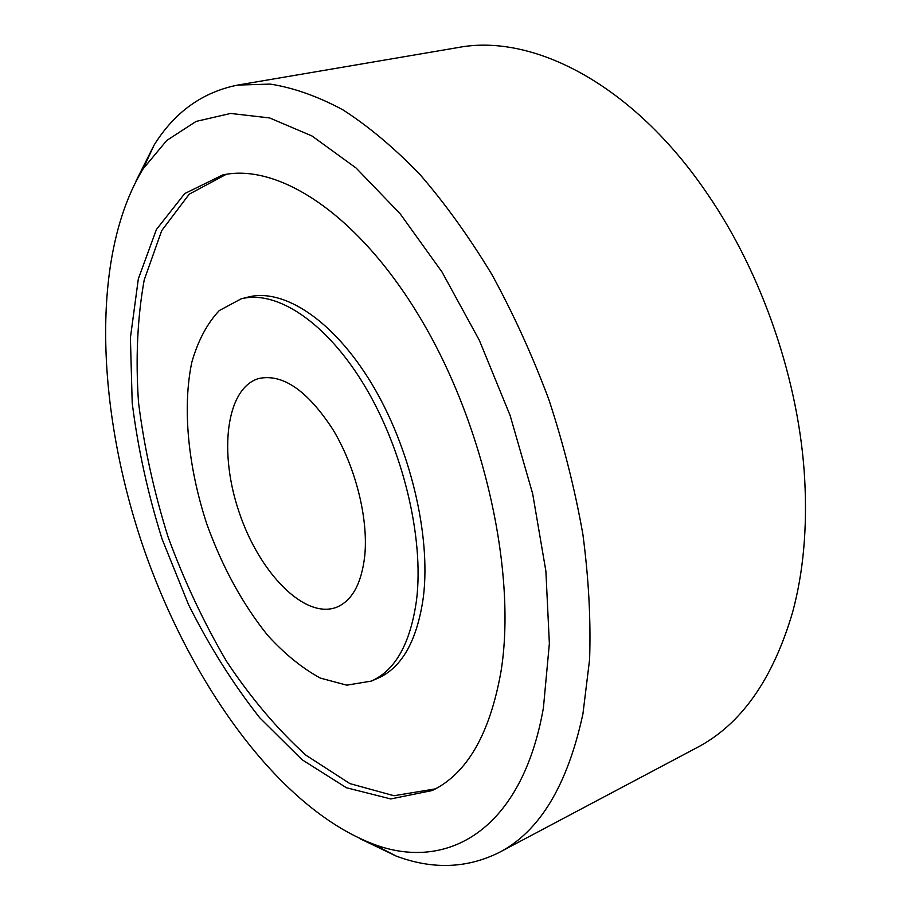 <?xml version="1.0" encoding="UTF-8"?>
<svg xmlns="http://www.w3.org/2000/svg" width="911" height="911" viewBox="0 0 911 911"><rect width="100%" height="100%" fill="white"/><g stroke="black" fill="none" stroke-linecap="round" stroke-linejoin="round"><path stroke-width="1.37" d="M416.578 599.757C424.105 537.945 403.083 449.761 364.616 385.82C326.127 321.765 276.249 289.527 241.096 298.876L219.266 310.583C207.116 323.519 197.972 340.725 191.834 362.191C182.189 407.809 188.11 467.013 206.751 523.825C222.238 566.847 242.542 604.016 267.675 635.354C284.744 654.052 302.304 668.298 320.365 678.091L346.761 685.163L371.198 681.121C395.385 670.496 410.508 643.382 416.578 599.757M364.776 555.642C368.454 518.12 355.427 466.421 332.583 428.99C307.155 390.284 282.535 373.464 258.747 378.509C225.962 388.177 218.538 452.608 239.308 512.745C259.533 573.065 304.718 619.594 336.603 607.25C352.17 600.759 361.565 583.552 364.776 555.642M226.224 174.32L189.226 194.168L161.714 230.631L144.211 279.939C137.39 317.825 135.5 358.752 138.54 402.696C144.189 447.415 154.039 492.179 168.091 536.989C184.295 581.07 203.791 622.543 226.6 661.42C251.003 698.099 277.468 729.369 305.982 755.23L349.926 783.619L393.973 795.736L435.401 788.88M371.198 681.121L377.689 678.331C401.979 667.661 417.204 640.558 423.376 597.024C431.04 535.315 410.132 447.381 371.688 383.668C333.21 319.829 283.241 287.739 247.951 297.123L241.096 298.876M360.004 838.678L396.114 856.055C432.474 869.663 466.751 868.513 498.955 852.582L696.573 747.84C740.905 724.814 772.961 679.424 792.764 611.68C803.32 572.359 807.305 528.391 804.72 479.79C799.482 382.358 762.712 274.336 707.426 193.941C632.872 83.812 532.445 33.252 458.222 47.52L237.725 85.076C202.504 92.102 174.627 112.099 154.118 145.054L136.103 180.856M498.955 852.582C539.471 831.766 567.473 785.498 582.949 713.78L589.588 659.53C590.932 620.095 588.688 578.36 582.881 534.313C574.978 489.549 563.681 444.739 548.969 399.895C532.491 355.734 513.44 313.896 491.826 274.405C469.074 236.86 445.046 203.46 419.709 174.206C394.03 147.696 368.386 126.208 342.752 109.741C317.495 96.224 293.308 87.672 270.191 84.097L237.725 85.076M543.423 707.801L549.367 643.53L545.883 571.106L532.684 493.83L510.149 415.553L479.368 340.338L442.029 272.025L400.202 213.834L356.133 168.057L311.983 135.978L269.633 117.94L230.642 113.442L196.116 121.414L166.804 140.419L143.118 168.831C90.121 255.627 96.429 408.652 142.754 545.609C189.59 682.396 277.957 807.488 372.884 843.928C446.652 872.248 521.878 830.946 543.423 707.801M500.97 671.646C516.753 574.773 485.267 428.728 422.693 322.095C360.118 215.19 278.948 162.568 222.694 174.969L184.728 193.565L156.407 229.515L138.335 278.868L130.41 337.822L132.197 402.867C137.868 448.189 147.821 493.568 162.078 539.027L188.543 604.665C209.496 646.457 233.227 684.161 259.737 717.777L301.974 759.66L346.408 787.742L390.773 798.947L432.201 790.532C466.865 773.883 489.788 734.266 500.97 671.646M372.884 843.928L396.114 856.055M143.118 168.831L154.118 145.054"/></g></svg>
